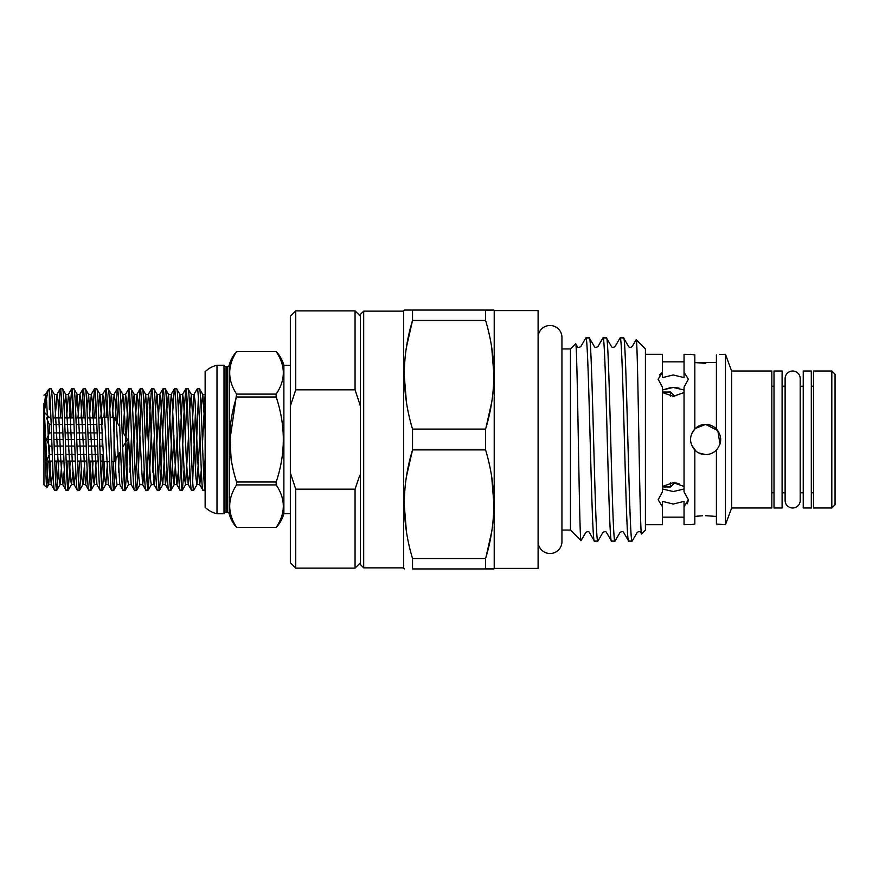 <?xml version="1.0" encoding="UTF-8"?>
<svg xmlns="http://www.w3.org/2000/svg" width="879" height="879" viewBox="0 0 879 879"><rect width="100%" height="100%" fill="white"/><g stroke="black" fill="none" stroke-linecap="round" stroke-linejoin="round"><path stroke-width="1.32" d="M792.66 371.004A7.548 7.548 0 0 0 785.112 378.563L785.112 500.437A7.548 7.548 0 0 0 792.66 507.996A7.548 7.548 0 0 0 800.209 500.437L800.209 378.563A7.548 7.548 0 0 0 792.66 371.004M538.102 541.596A11.921 11.921 0 0 0 550.023 553.506A11.921 11.921 0 0 0 561.945 541.596A11.921 11.921 0 0 1 561.945 541.596L561.945 337.404A11.921 11.921 0 0 0 550.023 325.494A11.921 11.921 0 0 0 538.102 337.415M782.09 371.004L782.09 507.996L774.003 507.996L774.003 371.004L782.09 371.004M811.317 371.004L811.317 507.996L803.23 507.996L803.23 371.004L811.317 371.004M662.469 486.955L670.523 486.955L670.523 482.901M670.523 396.099L670.523 392.045L662.469 392.045M674.731 396.253L670.523 392.045M679.038 483.659L674.731 482.747L670.523 486.955M44.159 408.625L45.554 394.451L46.62 400.406L49.466 462.068L51.268 484.549L54.487 490.108L56.783 490.196C54.883 493.295 52.971 385.705 51.07 388.804L54.388 394.451L59.036 478.594L60.091 484.549L61.904 461.607M51.07 388.804L49.345 388.804L49.345 409.768L49.971 397.704M54.575 490.196C52.828 493.328 51.147 403.032 49.345 390.617L47.993 390.243L44.269 411.669M191.051 443.291L194.061 394.363L195.017 400.406L197.863 462.068L199.654 484.549L202.873 490.108L205.137 490.196C203.236 491.746 201.357 385.672 199.467 388.804L202.785 394.451L205.137 430.205M199.467 388.804L197.171 388.892L193.951 394.451L191.369 394.451L196.017 478.594L196.962 484.637L199.983 435.709M202.972 490.196C201.071 493.295 199.17 385.705 197.27 388.804M179.635 443.291L182.645 394.363L183.601 400.406L186.447 462.068L188.249 484.549L191.468 490.108L193.765 490.196C191.864 493.295 189.952 385.705 188.051 388.804L191.369 394.451L189.743 408.889M188.051 388.804L185.755 388.892L183.953 414.152L181.25 481.296M191.556 490.196C189.666 493.295 187.754 385.705 185.854 388.804M168.219 443.291L171.229 394.363L172.185 400.406L175.031 462.068L176.833 484.549L180.052 490.108L182.349 490.196C180.448 493.295 178.536 385.705 176.635 388.804L179.953 394.451L184.601 478.594L185.546 484.637L188.567 435.709M176.635 388.804L174.339 388.892L172.537 414.152L169.834 481.296M180.151 490.196C178.25 493.295 176.338 385.705 174.438 388.804M156.803 443.291L159.813 394.363L160.769 400.406L165.417 484.549L168.636 490.108L170.933 490.196C169.032 493.295 167.12 385.705 165.219 388.804L168.537 394.451L173.185 478.594L174.141 484.637L177.151 435.709M165.219 388.804L162.923 388.892L161.121 414.152L158.418 481.296M168.735 490.196C166.834 493.295 164.922 385.705 163.022 388.804M145.387 443.291L148.397 394.363L149.353 400.406L154.001 484.549L157.22 490.108L159.517 490.196C157.616 493.295 155.704 385.705 153.803 388.804L157.121 394.451L161.769 478.594L162.725 484.637L165.735 435.709M153.803 388.804L151.507 388.892L149.705 414.152L147.002 481.296M157.319 490.196C155.418 493.295 153.506 385.705 151.606 388.804M133.971 443.291L136.981 394.363L137.937 400.406L142.585 484.549L145.804 490.108L148.101 490.196C146.2 493.295 144.288 385.705 142.387 388.804L145.705 394.451L150.353 478.594L151.309 484.637L154.111 484.637L155.627 470.111M142.387 388.804L140.091 388.892L138.289 414.152L135.586 481.296M145.903 490.196C144.002 493.295 142.09 385.705 140.19 388.804M123.016 432.303L125.576 394.363L126.521 400.406L131.169 484.549L134.388 490.108L136.684 490.196C134.784 493.295 132.872 385.705 130.971 388.804L134.289 394.451L136.091 416.932L138.937 478.594L139.893 484.637L142.695 484.637L144.211 470.111M130.971 388.804L128.686 388.892L126.005 437.27M134.487 490.196C132.586 493.295 130.674 385.705 128.773 388.804M112.237 417.393L114.16 394.363L115.105 400.406L119.753 484.549L122.972 490.108L125.268 490.196C123.368 493.295 121.456 385.705 119.566 388.804L122.873 394.451L124.675 416.932L127.521 478.594L128.477 484.637L131.169 484.549M119.566 388.804L117.27 388.892L115.259 419.393M123.071 490.196C121.17 493.295 119.258 385.705 117.357 388.804M100.821 417.393L102.744 394.363L103.689 400.406L108.337 484.549L111.556 490.108L113.852 490.196C111.952 493.295 110.051 385.705 108.15 388.804L111.468 394.451L113.259 416.932L116.105 478.594L117.061 484.637L119.753 484.549M108.15 388.804L105.854 388.892L103.92 417.393M111.655 490.196C109.754 493.295 107.842 385.705 105.952 388.804M89.405 417.393L91.328 394.363L92.273 400.406L96.921 484.549L100.14 490.108L102.436 490.196C100.536 493.295 98.635 385.705 96.734 388.804L100.052 394.451L104.7 478.594L105.755 484.549L107.568 461.607M96.734 388.804L94.438 388.892L92.504 417.393M100.239 490.196C98.338 493.295 96.437 385.705 94.536 388.804M77.989 417.393L79.912 394.363L80.857 400.406L85.505 484.549L88.724 490.108L91.02 490.196C89.12 493.295 87.219 385.705 85.318 388.804L88.636 394.451L93.284 478.594L94.339 484.549L96.152 461.607M85.318 388.804L83.022 388.892L81.099 417.393M88.823 490.196C86.922 493.295 85.021 385.705 83.12 388.804M66.573 417.393L68.496 394.363L69.452 400.406L72.298 462.068L74.089 484.549L77.308 490.108L79.604 490.196C77.715 493.295 75.803 385.705 73.902 388.804L77.22 394.451L81.868 478.594L82.923 484.549L84.736 461.607M73.902 388.804L71.606 388.892L69.683 417.393M77.407 490.196C75.506 493.295 73.605 385.705 71.704 388.804M55.157 417.393L57.08 394.363L58.036 400.406L60.882 462.068L62.684 484.549L65.903 490.108L68.188 490.196C66.299 493.295 64.387 385.705 62.486 388.804L65.804 394.451L70.452 478.594L71.507 484.549L72.803 472.144M62.486 388.804L60.19 388.892L58.267 417.393M65.991 490.196C64.101 493.295 62.189 385.705 60.288 388.804M205.137 457.992L204.071 481.296M193.765 490.196L197.072 484.549L199.764 484.637L201.291 470.111M195.446 470.111L198.368 397.704M195.577 408.889L192.655 481.296M182.349 490.196L184.03 470.111M185.337 435.709L186.952 397.704M170.933 490.196L173.921 435.709M159.517 490.196L161.417 464.848L164.12 397.704M148.101 490.196L150.001 464.848L152.704 397.704M136.684 490.196L138.585 464.848L141.288 397.704M125.268 490.196L127.169 464.848L129.872 397.704M125.829 442.027L124.17 481.296M113.852 490.196L115.995 458.388M117.336 422.832L118.467 397.704M113.677 461.607L112.754 481.296M102.436 490.196L104.458 461.607M106.117 417.393L107.051 397.704M102.261 461.607L101.338 481.296M91.02 490.196L93.053 461.607M94.712 417.393L95.635 397.704M90.845 461.607L89.922 481.296M79.604 490.196L81.297 470.111M83.296 417.393L84.219 397.704M79.44 461.607L78.506 481.296M68.188 490.196L70.221 461.607M71.88 417.393L72.803 397.704M68.024 461.607L67.09 481.296M56.783 490.196L58.805 461.607M60.464 417.393L61.387 397.704M56.608 461.607L55.685 481.296M46.818 487.669L43.95 484.801L43.95 403.274C44.928 426.754 45.895 489.394 46.818 487.669L48.059 462.892M48.235 389.913L49.345 388.804M50.894 417.393L46.543 417.932L49.345 424.513L51.169 424.513L49.345 424.513L49.345 432.918L51.476 432.918L49.345 432.918L46.543 439.5L49.345 446.082L51.971 446.082L49.345 446.082L49.345 454.487L52.29 454.487L49.345 454.487L46.543 461.068L52.531 461.068L46.543 461.068L49.345 454.487L49.345 446.082L46.543 439.5L49.345 432.918L49.345 424.513L46.543 417.932L49.345 417.393L44.291 412.328M52.553 461.607L49.345 461.607L45.675 465.277M102.195 461.068L100.393 461.068L102.195 461.068L102.195 454.487L102.195 461.068M98.195 461.068L88.977 461.068L98.195 461.068M86.779 461.068L77.561 461.068L86.779 461.068M75.363 461.068L66.145 461.068L75.363 461.068M63.947 461.068L54.74 461.068L63.947 461.068M54.487 454.487L63.706 454.487L54.487 454.487M65.903 454.487L75.122 454.487L65.903 454.487M77.319 454.487L86.538 454.487L77.319 454.487M88.735 454.487L97.954 454.487L88.735 454.487M100.151 454.487L102.195 454.487L100.151 454.487M102.195 446.082L99.832 446.082L102.195 446.082L102.195 432.918L102.195 446.082M97.635 446.082L88.416 446.082L97.635 446.082M86.219 446.082L77 446.082L86.219 446.082M74.803 446.082L65.584 446.082L74.803 446.082M63.387 446.082L54.168 446.082L63.387 446.082M53.674 432.918L62.892 432.918L53.674 432.918M65.09 432.918L74.308 432.918L65.09 432.918M76.506 432.918L85.724 432.918L76.506 432.918M87.922 432.918L97.14 432.918L87.922 432.918M99.338 432.918L102.195 432.918L99.338 432.918M102.195 424.513L99.019 424.513L102.195 424.513L102.195 417.932L102.195 424.513M96.822 424.513L87.603 424.513L96.822 424.513M85.406 424.513L76.187 424.513L85.406 424.513M73.99 424.513L64.782 424.513L73.99 424.513M62.574 424.513L53.366 424.513L62.574 424.513M53.114 417.932L62.332 417.932L53.114 417.932M64.53 417.932L73.748 417.932L64.53 417.932M75.946 417.932L85.164 417.932L75.946 417.932M87.362 417.932L96.58 417.932L87.362 417.932M98.778 417.932L102.195 417.932L98.778 417.932M53.092 417.393L62.31 417.393M64.508 417.393L73.726 417.393M75.924 417.393L85.142 417.393M87.34 417.393L96.558 417.393M98.756 417.393L107.974 417.393M110.172 417.393L114.061 417.393L114.061 461.607L114.061 417.393L119.742 426.842M54.751 461.607L63.969 461.607M66.167 461.607L75.385 461.607M77.583 461.607L86.801 461.607M88.999 461.607L98.217 461.607M100.415 461.607L109.633 461.607M111.831 461.607L114.061 461.607L117.687 455.575M122.708 447.224L127.345 439.5L122.082 430.743M493.899 568.933L485.582 568.933L494.207 568.394L494.207 310.606L485.582 310.067L493.899 310.067M485.582 320.461L485.582 310.067L412.537 310.067L412.537 320.461C401.571 356.489 401.571 392.704 412.537 429.106L412.537 449.894C401.571 485.922 401.571 522.137 412.537 558.539L412.537 568.933L485.582 568.933L485.582 558.539C496.547 522.511 496.547 486.296 485.582 449.894L485.582 429.106C496.547 393.078 496.547 356.863 485.582 320.461L412.537 320.461L406.461 347.139M363.697 567.856L363.697 311.144L360.456 314.385L360.456 564.615L363.697 567.856L403.604 567.856L403.604 311.144L404.219 310.067L412.537 310.067L404.219 310.067M403.604 567.856L404.219 568.933M691.619 354.479L684.038 354.292L684.038 377.618L673.259 374.959L662.469 377.618L662.469 372.235L658.151 379.245L662.469 387.189L662.469 491.811L658.151 499.755L662.469 506.765L662.469 501.382L673.259 504.041L684.038 501.382L684.038 524.708L691.641 524.521M684.038 486.428L673.259 482.692L662.469 486.428M673.259 491.537L662.469 489.021L673.259 491.537L684.038 489.021M659.536 374.959L662.316 372.333M670.831 387.573L662.469 389.979L673.259 387.463L684.038 389.979M695.311 428.469L705.617 424.403C701.398 424.469 697.805 425.974 694.828 428.93C689.125 435.973 689.125 443.016 694.828 450.07C697.805 453.026 701.398 454.531 705.617 454.597L698.717 452.927M696.157 451.279L691.652 445.246M691.487 434.16L694.882 428.875M694.828 450.07L694.828 524.049L690.509 524.708M702.618 515.742L694.828 516.434M697.168 516.149L699.695 515.907M662.469 392.572L673.259 396.308L684.038 392.572M705.617 363.324L694.828 362.566L716.407 362.566M719.604 354.479L725.461 354.292L725.461 524.708L716.407 524.049L716.407 450.07C722.109 443.027 722.109 435.984 716.407 428.93C713.44 425.985 709.847 424.48 705.617 424.403L717.813 430.6L719.989 444.126M678.951 388.057L673.259 387.463M363.697 311.144L403.604 311.144M494.207 568.394L538.102 568.394L538.102 310.606L494.207 310.606M561.945 541.596L561.945 530.048L570.46 530.048L581.03 540.618C579.272 545.848 577.47 336.745 575.602 343.81L577.283 346.612C577.833 347.634 578.997 347.634 580.766 346.612L585.864 337.899C588.721 331.614 591.567 547.386 594.424 541.101L597.874 541.101C595.017 547.386 592.16 331.614 589.315 337.899L594.413 346.612C594.962 347.634 596.127 347.634 597.885 346.612L602.983 337.899C605.84 331.614 608.697 547.386 611.542 541.101L614.992 541.101C612.147 547.386 609.29 331.614 606.433 337.899L611.531 346.612C612.059 347.623 613.212 347.623 615.014 346.612L620.113 337.899C622.958 331.614 625.815 547.386 628.672 541.101L632.122 541.101C629.265 547.386 626.408 331.614 623.563 337.899L628.65 346.612C629.287 347.644 630.441 347.644 632.133 346.612L636.187 339.712C637.945 334.591 639.758 540.882 641.615 533.861L640.692 532.388C640.066 531.356 638.901 531.356 637.22 532.388L632.122 541.101M561.945 337.404L561.945 348.952L570.46 348.952L570.46 530.048M645.428 524.708L662.469 524.708L662.469 506.765M645.428 354.292L662.469 354.292L662.469 372.235M690.509 354.292L694.828 354.951L694.828 428.93M684.038 506.765L688.356 499.755L684.038 491.811L684.038 387.189L688.356 379.245L684.038 372.235M716.407 354.951L716.407 428.93M725.461 354.292L731.614 371.004L731.614 507.996L725.461 524.708M731.614 507.996L771.839 507.996L771.839 371.004L731.614 371.004M771.839 492.778L774.003 492.778M782.09 492.778L785.112 492.778M800.209 500.437L800.209 492.778L803.23 492.778M811.317 492.778L813.482 492.778M771.839 386.222L774.003 386.222M782.09 386.222L785.112 386.222M800.209 378.563L800.209 386.222L803.23 386.222M811.317 386.222L813.482 386.222M813.482 371.004L813.482 507.996L831.809 507.996L831.809 371.004L813.482 371.004M831.809 371.004L835.05 374.245L835.05 504.755L831.809 507.996M570.46 348.952L575.602 343.81M614.992 541.101L620.091 532.388C621.86 531.366 623.024 531.366 623.574 532.388L628.672 541.101M620.113 337.899L623.563 337.899M581.03 540.618L585.843 532.388C587.622 531.366 588.776 531.366 589.326 532.388L594.424 541.101M585.864 337.899L589.315 337.899M597.874 541.101L602.972 532.388C604.752 531.366 605.917 531.366 606.455 532.388L611.542 541.101M602.983 337.899L606.433 337.899M636.187 339.712L645.428 348.952L645.428 530.048L641.615 533.861M662.469 361.84L684.038 361.84M236.583 351.589L276.182 351.589A32.358 32.358 0 0 1 283.873 365.345L283.873 513.655A32.358 32.358 0 0 1 276.182 527.411L276.182 527.411C285.686 513.248 285.686 499.085 276.182 484.911L236.583 484.911C227.408 499.041 227.408 513.204 236.583 527.389L276.182 527.389L236.583 527.411A32.358 32.358 0 0 1 229.243 513.907A2.154 2.154 0 0 0 227.156 512.303L226.057 512.303L226.057 366.697L227.156 366.697A2.154 2.154 0 0 0 229.243 365.093A32.358 32.358 0 0 1 236.583 351.589C227.408 365.741 227.408 379.904 236.583 394.089L276.182 394.089C285.686 379.959 285.686 365.796 276.182 351.611L236.583 351.589M276.182 394.089L276.182 397.011L236.583 397.011C227.419 425.249 227.419 453.575 236.583 481.989L276.182 481.989C285.686 453.751 285.686 425.425 276.182 397.011M276.182 481.989L276.182 484.911M236.583 484.911L236.583 481.989M230.034 439.302L236.583 394.089M226.057 366.697A2.154 2.154 0 0 1 224.013 365.235L224.013 513.765A2.154 2.154 0 0 1 226.057 512.303M224.013 365.235L217.003 365.235A24.81 24.81 0 0 0 205.137 371.707L205.137 507.293A24.81 24.81 0 0 0 217.003 513.765L217.003 365.235M224.013 513.765L217.003 513.765M290.345 365.345L283.873 365.345M290.345 513.655L283.873 513.655M231.254 461.068L230.034 439.709M201.159 408.889L202.675 394.363L205.137 394.748L202.467 443.291M295.74 568.131L290.345 562.736L290.345 472.803L295.74 489.174L295.74 568.131L355.061 568.131L355.061 489.174L295.74 489.174M291.202 403.164L290.345 406.197L290.345 316.264L295.74 310.869L295.74 389.826L290.345 406.197L290.345 472.803M360.456 406.197L355.061 389.826L355.061 310.869L360.456 316.264M295.74 389.826L355.061 389.826M355.061 489.174L359.742 475.341M485.582 558.539L412.537 558.539M406.461 476.572L412.537 449.894L485.582 449.894M485.582 429.106L412.537 429.106M491.713 347.524L493.899 374.784M491.658 402.428L486.021 427.568M406.406 402.044L404.219 374.784M491.713 476.956L493.899 504.216M491.658 531.861L486.021 557.011M406.406 531.476L404.219 504.216M716.407 516.434L705.617 515.676L716.407 516.434M705.617 454.597C709.825 454.531 713.418 453.026 716.407 450.07M718.561 524.356L719.363 524.477M688.323 500.514L687.103 503.854M102.195 439.5L99.58 439.5M97.382 439.5L88.175 439.5M85.966 439.5L76.759 439.5M74.561 439.5L65.343 439.5M63.145 439.5L53.927 439.5M51.729 439.5L46.543 439.5M50.488 461.607L48.686 484.549L47.62 478.594L43.95 403.274M229.243 365.093L229.243 513.907M227.156 512.303L227.156 366.697M46.884 487.647L48.686 484.549L51.378 484.637L52.894 470.111M56.871 490.108L60.091 484.549L62.794 484.637L64.31 470.111M68.287 490.108L71.507 484.549L74.199 484.637L75.715 470.111M79.703 490.108L82.923 484.549L85.615 484.637L87.131 470.111M159.615 490.108L162.835 484.549L165.527 484.637L167.043 470.111M171.031 490.108L174.251 484.549L176.943 484.637L178.459 470.111M182.436 490.108L185.656 484.549L188.359 484.637L189.875 470.111M64.178 408.889L65.694 394.363L68.386 394.451L71.606 388.892M75.594 408.889L77.11 394.363L79.802 394.451L83.022 388.892M87.01 408.889L88.526 394.363L91.218 394.451L94.438 388.892M98.426 408.889L99.942 394.363L102.634 394.451L105.854 388.892M109.831 408.889L111.358 394.363L114.05 394.451L117.27 388.892M118.467 472.144L119.357 452.806M121.247 408.889L122.763 394.363L125.466 394.451L128.686 388.892M129.872 472.144L131.487 435.709M132.663 408.889L134.179 394.363L136.871 394.451L140.091 388.892M144.079 408.889L145.595 394.363L148.287 394.451L151.507 388.892M152.704 472.144L154.319 435.709M155.495 408.889L157.011 394.363L159.703 394.451L162.923 388.892M166.911 408.889L168.427 394.363L171.119 394.451L174.339 388.892M178.327 408.889L179.843 394.363L182.535 394.451L185.755 388.892M295.74 310.869L355.061 310.869M360.456 562.736L355.061 568.131M662.469 517.16L684.038 517.16M43.95 395.132L45.554 394.451L47.993 390.243M54.388 394.451L56.97 394.451L60.19 388.892M91.119 490.108L94.339 484.549L96.921 484.549M102.535 490.108L105.755 484.549L108.337 484.549M113.951 490.108L117.171 484.549M125.367 490.108L128.587 484.549M136.783 490.108L140.003 484.549M148.199 490.108L151.419 484.549"/></g></svg>
